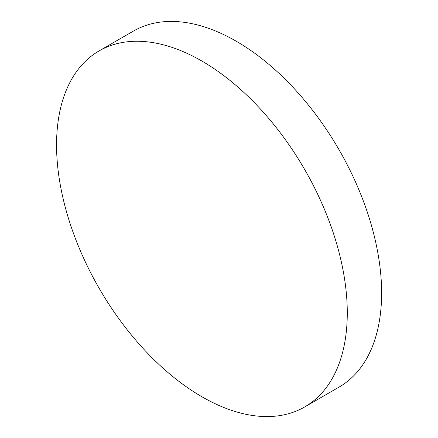 <?xml version="1.0" encoding="UTF-8"?>
<svg xmlns="http://www.w3.org/2000/svg" width="438" height="438" viewBox="0 0 438 438"><rect width="100%" height="100%" fill="white"/><g stroke="black" fill="none" stroke-linecap="round" stroke-linejoin="round"><path stroke-width="0.66" d="M347.279 312.836A205.57 118.687 60 0 1 304.706 406.94A205.57 118.687 60 0 1 201.918 396.762A205.57 118.687 60 0 1 56.557 144.989A205.57 118.687 60 0 1 99.136 50.885A205.57 118.687 60 0 1 201.918 61.063A205.57 118.687 60 0 1 347.279 312.836M99.136 50.885L133.47 31.06A205.57 118.687 60 0 1 236.257 41.238A205.57 118.687 60 0 1 370.553 222.389A205.57 118.687 60 0 1 339.039 387.115L304.706 406.94"/></g></svg>
